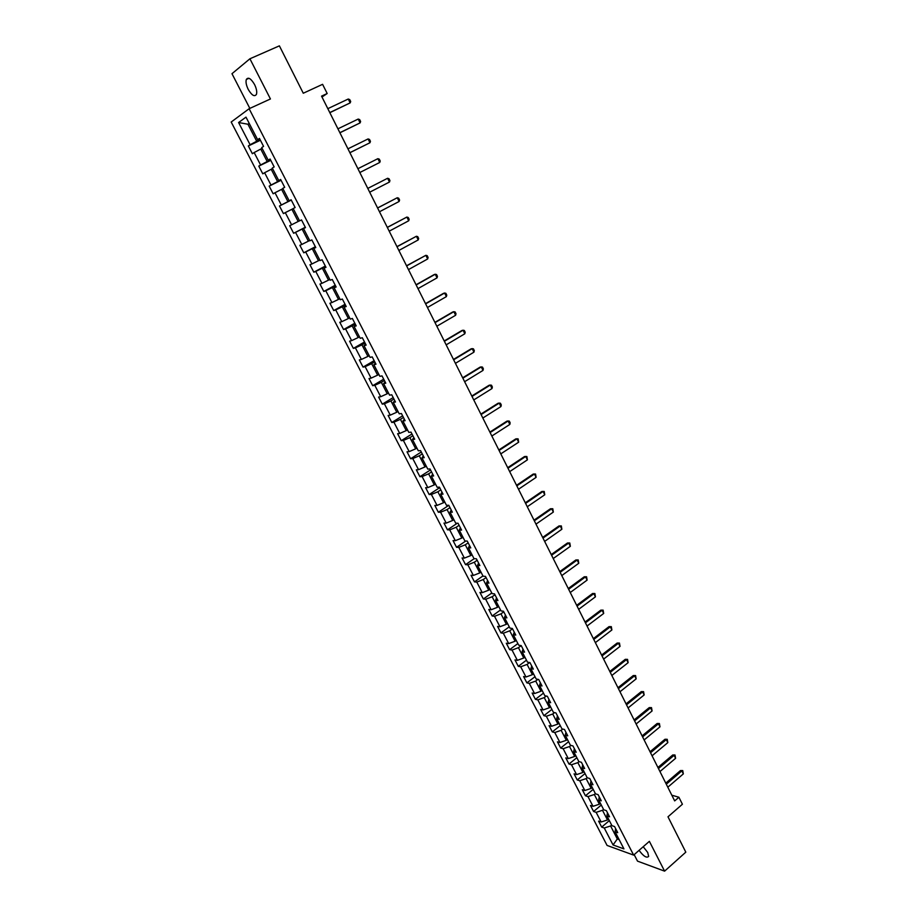<?xml version="1.0" encoding="UTF-8"?>
<svg xmlns="http://www.w3.org/2000/svg" width="917" height="917" viewBox="0 0 917 917"><rect width="100%" height="100%" fill="white"/><g stroke="black" fill="none" stroke-linecap="round" stroke-linejoin="round"><path stroke-width="1.38" d="M639.08 850.357C643.493 856.295 646.691 858.312 648.651 856.409L647.723 852.489L643.218 846.723M254.536 84.502C250.971 78.507 248.232 76.822 246.329 79.47C245.596 81.957 246.226 85.27 248.232 89.407C251.774 95.379 254.513 97.042 256.428 94.405C257.161 91.941 256.531 88.64 254.536 84.502M634.163 854.644L637.51 861.132L664.596 871.15L685.813 852.157L667.989 816.806L682.408 804.243L678.901 797.24L671.806 795.199M231.187 122.03L607.077 845.428L633.636 855.114L249.126 108.722L231.187 122.03M249.126 108.722L270.435 98.967L249.917 58.78L231.978 73.704L249.837 108.389M249.917 58.78L279.387 45.85L303.275 93.236L322.589 84.318L327.186 93.511L321.546 96.136L674.671 800.908L678.901 797.24M615.605 828.555L615.089 831.753L617.726 832.67L614.585 826.572L611.948 825.678L606.916 815.924L609.541 816.795L606.378 810.662L603.753 809.803L598.686 799.991L601.288 800.816L598.102 794.638L595.5 793.835L590.399 783.943L592.99 784.734L589.78 778.522L587.201 777.754L582.054 767.804L584.633 768.538L581.412 762.291L578.833 761.568L573.664 751.55L576.231 752.249L572.976 745.945L570.42 745.269L565.216 735.193L567.761 735.835L564.494 729.496L561.949 728.866L556.711 718.722L559.244 719.329L555.943 712.945L553.421 712.36L548.148 702.147L550.659 702.697L547.346 696.278L544.836 695.739L539.528 685.457L542.016 685.962L538.68 679.497L536.193 679.004L530.851 668.653L533.327 669.112L529.969 662.601L527.493 662.166L522.117 651.735L524.57 652.147L521.188 645.591L518.735 645.201L513.314 634.713L515.755 635.068L512.351 628.466L509.921 628.122L504.465 617.565L506.883 617.875L503.456 611.226L501.037 610.94L495.547 600.303L497.942 600.555L494.492 593.872L492.097 593.631L486.572 582.925L488.956 583.132L485.471 576.392L483.099 576.208L477.528 565.422L479.889 565.571L476.393 558.797L474.032 558.659L468.427 547.804L470.776 547.908L467.246 541.076L464.908 540.996L459.268 530.06L461.595 530.106L458.042 523.229L455.726 523.206L450.041 512.202L452.345 512.19L448.768 505.267L446.476 505.29L440.745 494.206L443.026 494.148L439.438 487.168L437.157 487.259L431.391 476.095L433.649 475.969L430.027 468.954L427.769 469.091L421.969 457.858L424.216 457.675L420.559 450.602L418.324 450.797L412.478 439.484L414.702 439.243L411.022 432.125L408.81 432.388L402.93 420.983L405.119 420.685L401.428 413.521L399.239 413.831L393.301 402.357L395.479 402.001L391.754 394.78L389.587 395.158L383.615 383.593L385.77 383.18L382.011 375.901L379.867 376.337L373.849 364.691L375.981 364.221L372.199 356.896L370.078 357.389L364.026 345.663L366.135 345.124L362.318 337.743L360.221 338.304L354.122 326.498L356.209 325.89L352.369 318.463L350.294 319.093L344.15 307.195L346.213 306.53L342.35 299.034L340.299 299.733L334.109 287.743L336.138 287.01L332.252 279.479L330.223 280.224L323.988 268.154L325.993 267.363L322.073 259.763L320.079 260.588L313.797 248.427L315.78 247.567L311.837 239.91L309.866 240.804L303.538 228.551L305.487 227.622L301.51 219.92L299.572 220.871L293.199 208.537L295.125 207.54L291.113 199.768L289.199 200.8L282.78 188.375L284.683 187.297L280.648 179.48L278.757 180.569L272.28 168.052L274.16 166.917L270.091 159.031L268.234 160.2L261.712 147.591L263.557 146.376L259.465 138.433L257.631 139.671L245.985 117.135L238.592 122.534L247.922 124.231L256.714 141.241L260.084 139.648M615.089 831.753L623.938 848.89L613.049 844.947L604.257 827.994L601.701 827.111L609.335 820.612M238.592 122.534L250.112 144.748L248.335 145.952L252.37 153.724L254.147 152.554L260.6 164.98L258.789 166.115L262.789 173.829L264.612 172.728L271.008 185.062L269.174 186.128L273.151 193.785L274.985 192.753L281.336 205.007L279.479 205.993L283.422 213.604L285.29 212.629L291.595 224.791L289.715 225.72L293.635 233.273L295.526 232.368L301.785 244.449L299.882 245.309L303.768 252.805L305.682 251.969L311.895 263.958L309.969 264.749L313.82 272.189L315.769 271.421L321.936 283.33L319.976 284.064L323.816 291.446L325.776 290.735L331.908 302.564L329.925 303.229L333.731 310.565L335.725 309.923L341.8 321.661L339.794 322.257L343.577 329.547L345.594 328.962L351.635 340.62L349.606 341.158L353.354 348.391L355.395 347.875L361.39 359.441L359.338 359.923L363.063 367.109L365.126 366.651L371.087 378.136L369.001 378.561L372.703 385.702L374.789 385.289L380.704 396.706L378.606 397.072L382.286 404.156L384.383 403.812L390.264 415.137L388.143 415.447L391.788 422.485L393.92 422.198L399.743 433.443L397.611 433.695L401.233 440.676L403.377 440.447L409.177 451.623L407.01 451.817L410.61 458.752L412.776 458.58L418.53 469.676L416.341 469.813L419.917 476.702L422.118 476.588L427.826 487.615L425.614 487.695L429.167 494.538L431.38 494.469L437.054 505.416L434.83 505.45L438.349 512.248L440.584 512.236L446.224 523.103L443.977 523.08L447.473 529.831L449.731 529.877L455.325 540.663L453.055 540.594L456.54 547.3L458.809 547.392L464.369 558.109L462.088 557.983L465.538 564.643L467.83 564.792L473.355 575.44L471.051 575.268L474.479 581.882L476.794 582.077L482.273 592.657L479.946 592.428L483.362 598.996L485.689 599.248L491.134 609.748L488.795 609.473L492.177 615.995L494.527 616.293L499.937 626.735L497.576 626.403L500.946 632.89L503.307 633.234L508.683 643.596L506.299 643.218L509.646 649.66L512.03 650.061L517.371 660.355L514.976 659.931L518.288 666.327L520.696 666.774L525.991 676.998L523.584 676.528L526.874 682.878L529.292 683.371L534.565 693.539L532.135 693.023L535.413 699.327L537.843 699.866L543.082 709.964L540.629 709.403L543.884 715.673L546.337 716.257L551.541 726.287L549.077 725.668L552.309 731.904L554.774 732.534L559.943 742.495L557.456 741.842L560.677 748.031L563.153 748.708L568.288 758.6L565.789 757.901L568.987 764.044L571.486 764.767L576.587 774.601L574.076 773.856L577.24 779.966L579.762 780.734L584.828 790.5L582.295 789.709L585.447 795.784L587.98 796.586L593.012 806.295L590.468 805.47L593.597 811.499L596.142 812.347L601.151 821.987L598.595 821.116L601.701 827.111M608.533 819.064L607.49 819.958L602.492 810.296L603.546 809.402M607.467 812.771L606.916 815.924M601.151 821.987L607.49 819.958M596.142 812.347L602.492 810.296M600.417 803.349L599.363 804.232L594.331 794.512L595.397 793.618M599.271 796.884L598.686 799.991M593.012 806.295L599.363 804.232M587.98 796.586L594.331 794.512M592.244 787.52L591.178 788.402L586.123 778.613L587.189 777.742M591.018 780.906L590.399 783.943M584.828 790.5L591.178 788.402M579.762 780.734L586.123 778.613M584.026 771.598L582.948 772.481L577.859 762.623L579.074 761.626M582.708 764.812L582.054 767.804M576.587 774.601L582.948 772.481M571.486 764.767L577.859 762.623M575.738 755.574L574.661 756.445L569.537 746.53L570.924 745.406M574.351 748.604L573.664 751.55M568.288 758.6L574.661 756.445M563.153 748.708L569.537 746.53M567.405 739.434L566.316 740.306L561.158 730.322L562.74 729.072M565.938 732.305L565.216 735.193M559.943 742.495L566.316 740.306M554.774 732.534L561.158 730.322M559.026 723.192L557.926 724.063L552.733 714.011L554.521 712.612M557.467 715.89L556.711 718.722M551.541 726.287L557.926 724.063M546.337 716.257L552.733 714.011M550.578 706.847L549.478 707.706L544.251 697.596L546.257 696.037M548.939 699.362L548.148 702.147M543.082 709.964L549.478 707.706M537.843 699.866L544.251 697.596M542.073 690.398L540.973 691.246L535.7 681.067L537.947 679.348M540.354 682.729L539.528 685.457M534.565 693.539L540.973 691.246M529.292 683.371L535.7 681.067M533.522 673.835L532.399 674.683L527.103 664.424L529.613 662.544M531.711 665.983L530.851 668.653M525.991 676.998L532.399 674.683M520.696 666.774L527.103 664.424M524.914 657.157L523.779 658.005L518.449 647.677L521.211 645.637M523.011 649.121L522.117 651.735M517.371 660.355L523.779 658.005M512.03 650.061L518.449 647.677M516.237 640.375L515.102 641.212L509.737 630.816L512.511 628.787M514.254 632.157L513.314 634.713M508.683 643.596L515.102 641.212M503.307 633.234L509.737 630.816M507.514 623.468L506.367 624.305L500.969 613.851L503.765 611.822M505.439 615.066L504.465 617.565M499.937 626.735L506.367 624.305M494.527 616.293L500.969 613.851M498.722 606.458L497.576 607.283L492.131 596.761L494.951 594.755M496.555 597.861L495.547 600.303M491.134 609.748L497.576 607.283M485.689 599.248L492.131 596.761M489.884 589.333L488.715 590.158L483.248 579.555L486.079 577.561M487.615 580.541L486.572 582.925M482.273 592.657L488.715 590.158M476.794 582.077L483.248 579.555M480.978 572.093L479.809 572.907L474.295 562.236L477.149 560.253M478.617 563.107L477.528 565.422M473.355 575.44L479.809 572.907M467.83 564.792L474.295 562.236M472.003 554.728L470.834 555.542L465.274 544.801L468.151 542.83M469.561 545.546L468.427 547.804M464.369 558.109L470.834 555.542M458.809 547.392L465.274 544.801M462.982 537.259L461.801 538.061L456.207 527.241L459.108 525.292M460.437 527.871L459.268 530.06M455.325 540.663L461.801 538.061M449.731 529.877L456.207 527.241M453.892 519.652L452.7 520.455L447.072 509.565L449.983 507.628M451.256 510.07L450.041 512.202M446.224 523.103L452.7 520.455M440.584 512.236L447.072 509.565M444.745 501.943L443.541 502.734L437.868 491.764L440.813 489.838M442.005 492.142L440.745 494.206M437.054 505.416L443.541 502.734M431.38 494.469L437.868 491.764M435.529 484.096L434.314 484.887L428.606 473.837L431.575 471.934M432.686 474.1L431.391 476.095M427.826 487.615L434.314 484.887M422.118 476.588L428.606 473.837M426.245 466.134L425.029 466.913L419.275 455.795L422.267 453.904M423.31 455.921L421.969 457.858M418.53 469.676L425.029 466.913M412.776 458.58L419.275 455.795M416.903 448.046L415.676 448.814L409.888 437.627L412.891 435.747M413.865 437.627L412.478 439.484M409.177 451.623L415.676 448.814M403.377 440.447L409.888 437.627M407.492 429.832L406.254 430.6L400.431 419.321L403.457 417.464M404.351 419.195L402.93 420.983M399.743 433.443L406.254 430.6M393.92 422.198L400.431 419.321M398.024 411.492L396.774 412.249L390.906 400.901L393.966 399.055M394.78 400.637L393.301 402.357M390.264 415.137L396.774 412.249M384.383 403.812L390.906 400.901M388.487 393.026L387.226 393.771L381.323 382.343L384.395 380.521M385.129 381.942L383.615 383.593M380.704 396.706L387.226 393.771M374.789 385.289L381.323 382.343M378.881 374.423L377.609 375.168L371.66 363.659L374.755 361.848M375.42 363.121L373.849 364.691M371.087 378.136L377.609 375.168M365.126 366.651L371.66 363.659M369.207 355.693L367.923 356.426L361.94 344.838L365.058 343.05M365.631 344.162L364.026 345.663M361.39 359.441L367.923 356.426M355.395 347.875L361.94 344.838M359.464 336.826L358.18 337.559L352.139 325.879L355.28 324.114M355.773 325.065L354.122 326.498M351.635 340.62L358.18 337.559M345.594 328.962L352.139 325.879M349.652 317.832L348.357 318.554L342.27 306.794L345.445 305.04M345.858 305.831L344.15 307.195M341.8 321.661L348.357 318.554M335.725 309.923L342.27 306.794M339.771 298.701L338.465 299.412L332.344 287.571L335.53 285.829M335.863 286.471L334.109 287.743M331.908 302.564L338.465 299.412M325.776 290.735L332.344 287.571M329.811 279.433L328.504 280.144L322.337 268.211L325.546 266.492M325.787 266.962L323.988 268.154M321.936 283.33L328.504 280.144M315.769 271.421L322.337 268.211M319.792 260.027L318.463 260.726L312.25 248.702L315.494 247.005M315.654 247.303L313.797 248.427M311.895 263.958L318.463 260.726M305.682 251.969L312.25 248.702M309.694 240.472L308.364 241.171L302.106 229.067L305.372 227.382M305.43 227.508L303.538 228.551M301.785 244.449L308.364 241.171M295.526 232.368L302.106 229.067M299.527 220.791L298.174 221.467L291.881 209.282L293.222 208.595M291.595 224.791L298.174 221.467M285.29 212.629L291.881 209.282M291.228 199.975L287.927 201.637L281.576 189.349L282.94 188.673M291.17 199.872L289.199 200.8M281.336 205.007L287.927 201.637M274.985 192.753L281.576 189.349M280.923 180.019L277.599 181.646L271.203 169.278L272.578 168.613M280.774 179.721L278.757 180.569M271.008 185.062L277.599 181.646M264.612 172.728L271.203 169.278M270.549 159.902L267.191 161.518L260.749 149.058L262.136 148.394M270.297 159.432L268.234 160.2M260.6 164.98L267.191 161.518M254.147 152.554L260.749 149.058M249.309 123.577L247.922 124.231L249.183 123.325M259.752 138.994L257.631 139.671M250.112 144.748L256.714 141.241M664.596 871.15L649.374 841.336L633.636 855.114M321.993 97.019L327.186 93.511M618.356 838.081L617.313 838.975L619.158 839.628M611.65 825.082L610.596 825.976L617.313 838.975L613.049 844.947M604.257 827.994L610.596 825.976M248.335 145.952L260.405 140.255M258.789 166.115L270.767 160.337M269.174 186.128L281.06 180.282M279.479 205.993L291.274 200.089M293.635 233.273L305.304 227.267M303.768 252.805L315.345 246.73M313.82 272.189L325.329 266.056M323.816 291.446L335.221 285.244M333.731 310.565L345.056 304.295M343.577 329.547L354.822 323.208M353.354 348.391L364.519 341.995M363.063 367.109L374.147 360.656M372.703 385.702L383.707 379.18M382.286 404.156L393.198 397.577M391.788 422.485L402.62 415.848M401.233 440.676L411.985 433.982M410.61 458.752L421.281 452.001M419.917 476.702L430.52 469.905M429.167 494.538L439.69 487.672M438.349 512.248L448.803 505.324M447.473 529.831L457.319 523.217M456.54 547.3L465.744 541.019M465.538 564.643L474.181 558.671M474.479 581.882L482.961 575.933M483.362 598.996L491.776 593.012M492.177 615.995L500.533 609.965M500.946 632.89L509.244 626.815M509.646 649.66L517.887 643.551M518.288 666.327L526.473 660.183M526.874 682.878L535.001 676.7M535.413 699.327L543.483 693.114M543.884 715.673L551.896 709.414M552.309 731.904L560.264 725.611M560.677 748.031L568.574 741.704M568.987 764.044L576.839 757.683M577.24 779.966L585.035 773.57M585.447 795.784L593.196 789.354M593.597 811.499L601.288 805.034M327.827 108.664L348.254 99.025L349.732 99.598L350.695 101.523L350.168 102.887L329.845 112.688M348.254 99.025L350.168 102.887L329.776 112.562M337.926 128.827L358.203 119.061L359.659 119.588L360.61 121.502L360.106 122.889L339.909 132.782M358.203 119.061L360.106 122.889L339.863 132.678M347.956 148.829L368.072 138.937L369.517 139.441L370.457 141.344L369.964 142.743L349.904 152.715M368.072 138.937L369.964 142.743L349.87 152.669M377.873 158.675L379.294 159.157L380.234 161.048L379.753 162.458L359.819 172.522L379.753 162.458L377.873 158.675L357.905 168.705M367.786 188.421L387.604 178.276L389.014 178.735L389.943 180.603L389.473 182.036L369.689 192.203M389.473 182.036L387.604 178.276L367.786 188.409M377.598 208.01L397.267 197.74L398.654 198.164L399.583 200.032L399.124 201.476L379.478 211.758M399.124 201.476L397.267 197.74L377.575 207.953M387.341 227.45L406.861 217.065L408.237 217.467L409.154 219.312L408.707 220.768L389.209 231.176M408.707 220.768L406.861 217.065L387.295 227.359M397.015 246.765L416.398 236.265L417.739 236.62L418.656 238.466L418.221 239.933L398.872 250.456M418.221 239.933L416.398 236.265L396.958 246.627M406.621 265.93L425.855 255.316L427.184 255.66L428.09 257.482L427.666 258.972L408.466 269.598M427.666 258.972L425.855 255.316L406.54 265.758M416.158 284.969L435.254 274.24L436.561 274.55L437.466 276.361L437.054 277.862L417.992 288.614M437.054 277.862L435.254 274.24L434.131 274.607L416.054 284.763M425.637 303.871L444.585 293.027L445.88 293.314L446.774 295.114L446.373 296.627L427.448 307.493M446.373 296.627L444.585 293.027L443.461 293.371L425.511 303.63M435.036 322.635L453.846 311.688L455.13 311.952L456.013 313.74L455.623 315.265L436.836 326.234M455.623 315.265L453.846 311.688L452.711 311.998L434.899 322.36M444.378 341.284L463.051 330.223L464.311 330.464L465.194 332.229L464.816 333.777L446.166 344.849M464.816 333.777L463.051 330.223L461.904 330.51L444.218 340.964M453.651 359.785L472.186 348.632L473.436 348.838L474.307 350.603L473.94 352.162L455.428 363.338M473.94 352.162L472.186 348.632L471.029 348.884L453.479 359.441M462.867 378.171L481.265 366.915L482.491 367.098L483.362 368.84L483.007 370.411L464.632 381.69M483.007 370.411L481.265 366.915L480.095 367.132L462.672 377.793M472.014 396.431L490.274 385.071L491.489 385.22L492.36 386.963L492.005 388.544L473.768 399.927M492.005 388.544L490.274 385.071L489.105 385.255L471.808 396.018M481.093 414.564L499.226 403.102L500.43 403.228L501.29 404.959L500.946 406.552L482.835 418.037M500.946 406.552L499.226 403.102L498.046 403.262L480.875 414.117M490.114 432.572L508.121 421.006L509.302 421.109L510.161 422.829L509.829 424.433L491.844 436.022M509.829 424.433L508.121 421.006L506.929 421.144L489.884 432.09M499.077 450.453L516.959 438.796L518.128 438.876L518.644 442.2L500.797 453.881M518.644 442.2L516.959 438.796L515.755 438.911L498.825 449.949M507.984 468.22L525.728 456.46L526.885 456.528L527.413 459.841L509.68 471.625M527.413 459.841L525.728 456.46L524.513 456.551L507.709 467.681M516.821 485.861L534.439 474.009L535.574 474.055L536.113 477.367L518.518 489.242M536.113 477.367L534.439 474.009L533.224 474.066L516.535 485.288M525.601 503.387L543.093 491.443L544.217 491.455L544.755 494.779L527.286 506.746M544.755 494.779L543.093 491.443L541.867 491.478L525.303 502.78M534.324 520.799L551.69 508.763L552.802 508.752L553.341 512.076L535.998 524.123M553.341 512.076L551.69 508.763L550.452 508.763L534.003 520.157M542.99 538.084L560.23 525.957L558.992 525.945L561.33 525.934L561.869 529.258L544.641 541.397M542.658 537.419L558.992 525.945M561.869 529.258L560.23 525.957L561.33 525.934M551.587 555.255L568.723 543.047L567.463 543.002L569.801 542.99L570.34 546.314L553.238 558.545M551.243 554.567L567.463 543.002M570.34 546.314L568.723 543.047L569.801 542.99M560.138 572.323L577.148 560.023L575.887 559.955L578.214 559.943L578.765 563.267L561.777 575.589M559.771 571.6L575.887 559.955M578.765 563.267L577.148 560.023L578.214 559.943M568.632 589.264L585.516 576.885L584.255 576.793L586.571 576.782L587.121 580.106L570.259 592.508M568.253 588.519L584.255 576.793M587.121 580.106L585.516 576.885L586.571 576.782M577.068 606.103L593.838 593.631L592.554 593.517L594.869 593.517L595.431 596.841L578.684 609.324M576.678 605.323L592.554 593.517M595.431 596.841L593.838 593.631L594.869 593.517M585.447 622.826L602.102 610.275L600.818 610.137L603.122 610.137L603.684 613.462L587.052 626.024M585.046 622.024L600.818 610.137M603.684 613.462L602.102 610.275L603.122 610.137M593.769 639.436L610.309 626.804L609.014 626.643L611.318 626.655L611.88 629.979L595.362 642.622M593.356 638.61L609.014 626.643M611.88 629.979L610.309 626.804L611.318 626.655M602.045 655.942L618.459 643.23L617.164 643.046L619.456 643.058L620.03 646.382L603.627 659.105M601.609 655.082L617.164 643.046M620.03 646.382L618.459 643.23L619.456 643.058M610.252 672.344L626.563 659.552L625.256 659.346L627.549 659.357L628.122 662.682L611.834 675.485M609.816 671.462L625.256 659.346M628.122 662.682L626.563 659.552L627.549 659.357M618.413 688.633L634.621 675.772L633.303 675.542L635.584 675.554L636.157 678.878L619.984 691.762M617.966 687.727L633.303 675.542M636.157 678.878L634.621 675.772L635.584 675.554M626.529 704.818L642.622 691.876L641.292 691.624L643.574 691.647L644.147 694.96L628.088 707.924M626.059 703.878L641.292 691.624M644.147 694.96L642.622 691.876L643.574 691.647M634.587 720.9L650.566 707.89L649.236 707.615L651.506 707.626L652.09 710.95L636.134 723.983M634.106 719.937L649.236 707.615M652.09 710.95L650.566 707.89L651.506 707.626M642.588 736.878L658.463 723.788L657.122 723.502L659.392 723.513L659.976 726.837L644.124 739.939M642.095 735.893L657.122 723.502M659.976 726.837L658.463 723.788L659.392 723.513M650.543 752.754L666.304 739.595L664.963 739.274L667.221 739.297L667.817 742.621L652.067 755.803M650.038 751.745L664.963 739.274M667.817 742.621L666.304 739.595L667.221 739.297M658.452 768.538L674.11 755.299L672.757 754.966L675.004 754.989L675.6 758.302L659.965 771.552M657.925 767.495L672.757 754.966M675.6 758.302L674.11 755.299L675.004 754.989M666.304 784.207L681.847 770.899L680.494 770.544L682.741 770.567L683.337 773.891L667.805 787.21M665.765 783.141L680.494 770.544M683.337 773.891L681.847 770.899L682.741 770.567M248.977 78.289L246.329 79.47"/></g></svg>
